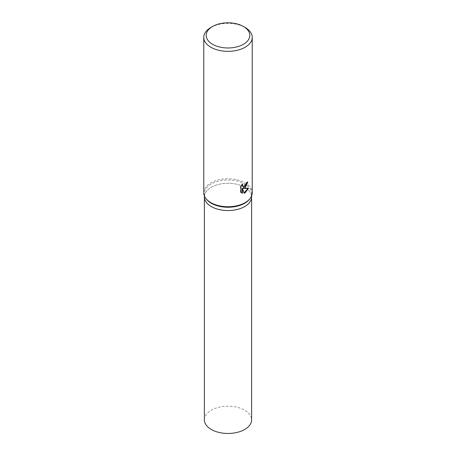 <?xml version="1.0" encoding="UTF-8"?>
<svg xmlns="http://www.w3.org/2000/svg" width="456" height="456" viewBox="0 0 456 456"><rect width="100%" height="100%" fill="white"/><g stroke="black" fill="none" stroke-linecap="round" stroke-linejoin="round"><path stroke-width="0.34" stroke-dasharray="2.28 1.71" d="M206.437 199.181A23.621 13.634 180 0 1 204.379 193.618A23.621 13.634 180 0 1 211.299 183.973A23.621 13.634 180 0 1 237.04 181.015A23.621 13.634 180 0 1 251.621 193.618A23.621 13.634 180 0 1 249.563 199.181M244.701 206.557A23.615 13.634 180 0 1 218.96 209.509A23.615 13.634 180 0 1 204.385 196.912A23.621 13.634 180 0 1 211.299 187.268A23.621 13.634 180 0 1 237.04 184.315A23.621 13.634 180 0 1 251.621 196.912L251.615 196.992M203.775 192.757A24.225 13.988 180 0 1 210.871 182.867A24.225 13.988 180 0 1 237.268 179.841A24.225 13.988 180 0 1 252.225 192.757M247.363 182.428L247.391 181.807A23.621 13.634 180 0 1 246.229 182.696L246.029 183.91L242.695 186.39M246.229 182.696L246.656 182.947M242.016 184.857L242.261 183.848L240.443 186.27L240.443 192.118L240.882 192.375M240.443 186.27L240.882 186.521M242.261 183.848L242.695 184.099M247.391 181.807L247.825 182.058M247.956 188.328L248.075 187.98L242.985 188.237M240.443 192.118L241.406 192.831M242.022 188.305L243.852 192.979L244.148 192.877M243.852 192.979L244.279 193.224M248.075 187.98L248.514 188.237M210.871 27.474A24.225 13.988 180 0 1 245.128 27.474M204.379 419.828A23.621 13.634 180 0 1 211.299 410.183A23.621 13.634 180 0 1 237.04 407.231A23.621 13.634 180 0 1 251.621 419.828M204.385 196.992L204.385 196.912A23.615 13.634 180 0 1 211.299 187.273A23.615 13.634 180 0 1 237.04 184.315A23.615 13.634 180 0 1 251.615 196.912M204.379 195.869L204.379 193.618M241.617 192.968L241.184 192.717M251.621 195.869L251.621 193.618"/><path stroke-width="0.68" d="M243.418 26.488L245.128 27.474A24.225 13.988 180 0 1 252.225 37.363L252.225 192.757A24.225 13.988 180 0 1 250.116 198.468L249.563 199.181A23.621 13.634 180 0 1 244.701 203.256A23.621 13.634 180 0 1 206.437 199.181L205.884 198.468A24.225 13.988 180 0 1 203.775 192.757L203.775 37.363A24.225 13.988 180 0 1 210.871 27.474L212.581 26.488A21.802 12.586 180 0 1 243.418 26.488A21.802 12.586 180 0 1 243.418 44.289A21.802 12.586 180 0 1 212.581 44.289A21.802 12.586 180 0 1 212.581 26.488L210.871 27.474M244.701 206.557A23.615 13.634 180 0 0 251.615 196.912A23.621 13.634 180 0 1 244.701 206.557A23.621 13.634 180 0 1 218.96 209.509A23.621 13.634 180 0 1 204.379 196.912L204.379 195.869M250.116 198.468A24.225 13.988 180 0 1 245.128 202.646A24.225 13.988 180 0 1 205.884 198.468M245.128 187.815L243.413 188.482L248.514 188.237L245.128 192.859L244.279 193.224L242.455 188.556L242.455 193.298L240.882 192.375L240.882 186.521L242.695 184.099L242.444 185.267L243.122 186.641L245.128 186.242L246.462 184.156L246.656 182.947A24.225 13.988 0 0 0 247.825 182.058L245.128 187.815M252.225 37.363A24.225 13.988 180 0 1 245.128 47.253A24.225 13.988 180 0 1 218.732 50.285A24.225 13.988 180 0 1 203.775 37.363M247.363 182.428L242.985 188.237L243.413 188.482M243.128 186.641L242.193 185.849L242.016 184.857M241.406 192.831L242.022 193.048L242.022 188.305L242.455 188.556M244.148 192.877L247.956 188.328M242.022 193.048L242.455 193.298M251.615 196.992L251.621 419.828A23.621 13.634 180 0 1 244.701 429.466A23.621 13.634 180 0 1 218.96 432.425A23.621 13.634 180 0 1 204.379 419.828L204.385 196.992M251.621 196.912L251.621 195.869"/></g></svg>
